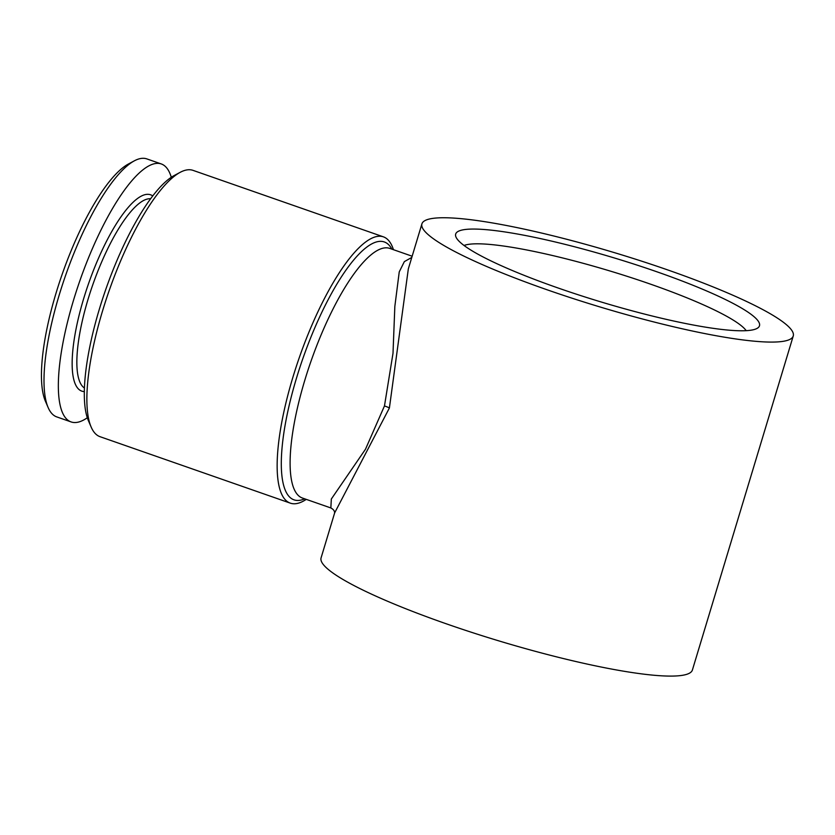 <?xml version="1.0" encoding="UTF-8"?>
<svg xmlns="http://www.w3.org/2000/svg" width="835" height="835" viewBox="0 0 835 835"><rect width="100%" height="100%" fill="white"/><g stroke="black" fill="none" stroke-linecap="round" stroke-linejoin="round"><path stroke-width="1.25" d="M150.571 198.751A100.503 28.192 109.3 0 0 88.082 299.17A100.503 28.192 109.3 0 0 84.46 388.035M152.711 195.901A104.02 29.173 109.3 0 0 83.792 298.231A104.02 29.173 109.3 0 0 84.366 391.605M171.29 177.27A136.637 38.326 109.3 0 0 161.249 163.931L146.866 158.911A136.637 38.326 109.3 0 0 134.32 160.842A136.637 38.326 109.3 0 0 59.254 294.87A136.637 38.326 109.3 0 0 48.159 407.584A136.637 38.326 109.3 0 0 56.759 416.905L71.142 421.936A136.637 38.326 109.3 0 0 87.32 417.74M161.249 163.931A136.637 38.326 109.3 0 0 73.626 299.89A136.637 38.326 109.3 0 0 71.142 421.936M134.32 160.842L128.277 164.088A131.356 36.844 109.3 0 0 56.102 292.928A131.356 36.844 109.3 0 0 45.445 401.28L48.159 407.584M558.156 288.012A158.681 22.973 16.8 0 0 758.013 327.79A158.681 22.973 16.8 0 0 657.02 271.834A158.681 22.973 16.8 0 0 455.795 236.545A158.681 22.973 16.8 0 0 558.156 288.012M746.208 330.67A149.862 21.7 16.8 0 0 650.663 284.203A149.862 21.7 16.8 0 0 464.041 245.48M383.359 236.827L193.052 170.371A141.052 39.558 109.3 0 0 180.109 172.365L174.056 175.611A135.761 38.076 109.3 0 0 99.469 308.773A135.761 38.076 109.3 0 0 88.447 420.767L91.161 427.071A141.052 39.558 109.3 0 0 100.043 436.695L290.35 503.15A141.052 39.558 -70.7 0 1 292.918 377.18A141.052 39.558 -70.7 0 1 383.359 236.827A141.052 39.558 -70.7 0 1 393.452 249.686M180.109 172.365A141.052 39.558 109.3 0 0 102.611 310.724A141.052 39.558 109.3 0 0 91.161 427.071M412.156 256.22L389.684 248.371A132.233 37.095 109.3 0 0 304.89 379.956A132.233 37.095 109.3 0 0 302.489 498.057L330.848 507.951L331.328 499.017L365.49 449.22L384.465 405.946L393.003 353.309L394.84 306.424L399.245 271.886L404.349 261.616L411.791 257.43M408.336 268.839L389.402 407.981L334.658 512.878L321.078 557.884A193.939 28.077 16.8 0 0 446.328 623.818A193.939 28.077 16.8 0 0 692.403 669.994L793.25 335.973A193.939 28.077 -163.2 0 1 547.175 289.808A193.939 28.077 -163.2 0 1 421.915 223.863A193.939 28.077 -163.2 0 1 668 270.029A193.939 28.077 -163.2 0 1 793.25 335.973M306.257 499.372A141.052 39.558 -70.7 0 1 290.35 503.15M389.402 407.981A8.82 1.138 16.3 0 0 384.465 405.946M391.876 249.143A136.637 38.326 109.3 0 0 296.602 377.764A136.637 38.326 109.3 0 0 304.681 498.819M330.848 507.951C333.635 509.454 334.866 511.25 334.543 513.327M408.336 268.86L421.915 223.863"/></g></svg>
